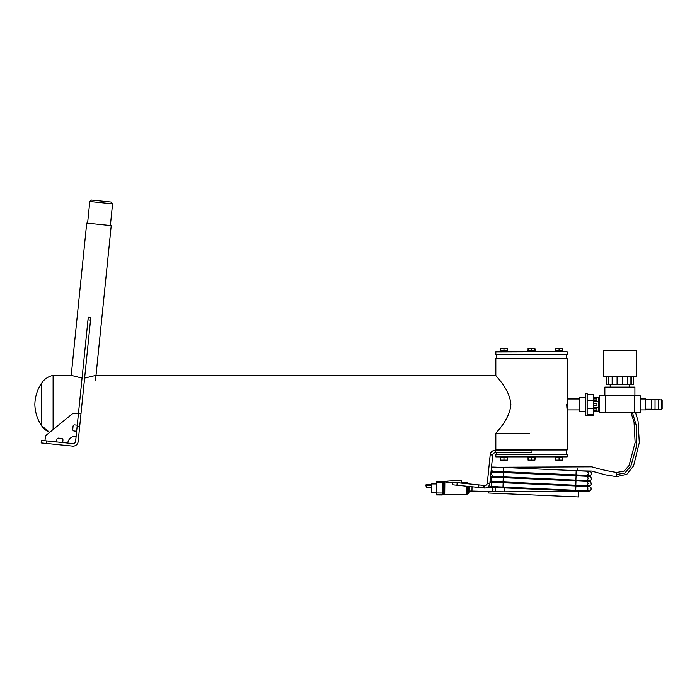 <?xml version="1.0" encoding="UTF-8"?>
<svg xmlns="http://www.w3.org/2000/svg" width="697" height="697" viewBox="0 0 697 697"><rect width="100%" height="100%" fill="white"/><g stroke="black" fill="none" stroke-linecap="round" stroke-linejoin="round"><path stroke-width="1.05" d="M636.439 376.162L603.341 376.162L603.341 350.704L636.439 350.704L603.341 350.704L636.439 350.704L636.439 376.162M44.974 440.739L45.261 437.864L44.974 440.739M75.616 441.393L88.249 317.196L90.784 317.449L78.142 441.654A5.088 5.088 0 0 1 72.575 446.106L41.167 442.909L41.428 440.373L72.836 443.571A2.544 2.544 0 0 0 75.624 441.297L78.447 413.53L75.485 413.234A5.088 5.088 0 0 0 71.747 414.349L47.108 434.431L49.618 432.393L41.489 425.614A18.497 18.497 0 0 0 49.618 432.393M88.249 317.196L90.776 317.544M45.261 437.864A5.088 5.088 0 0 1 47.108 434.431A5.088 5.088 0 0 0 45.261 437.864L44.965 440.835M527.62 456.875L527.62 457.641L527.812 456.875M528.065 457.641L528.065 460.133L528.099 457.641L528.099 460.133L534.913 460.133L535.348 456.875M500.115 456.875L500.646 460.133L507.303 460.133L507.747 456.875M500.551 457.641L500.646 460.133M500.646 457.641L503.957 457.641L503.957 460.133M503.957 457.641L507.285 457.641L507.285 460.133M527.812 457.641L528.256 457.641L528.256 460.133M528.256 457.641L531.567 457.641L531.567 460.133M531.567 457.641L534.895 457.641L534.895 460.133M555.23 456.875L555.23 457.641L559.081 457.641L559.081 460.133L562.418 460.133L562.418 457.641M559.081 457.641L562.862 457.641L562.862 456.875M562.401 457.641L562.401 460.133M555.77 457.641L555.77 460.133L559.081 460.133M555.675 457.641L555.77 460.133M640.255 412.572L634.314 412.572L634.314 395.765L640.255 395.765L640.255 412.572L599.525 412.572L599.525 395.765L634.906 395.765L634.906 387.114L604.865 387.114L604.865 395.765M528.065 350.713L528.065 348.221L528.099 350.713L528.099 348.221L534.913 348.221L534.913 350.713L528.256 350.713L528.256 348.221M527.62 351.732L527.62 350.713L528.256 350.713M500.551 350.713L500.551 348.221L507.303 348.221L507.303 350.713L500.646 350.713L500.646 348.221M500.115 351.732L500.115 350.713L500.646 350.713M507.747 351.732L507.285 348.221M503.957 350.713L503.957 348.221M535.348 351.732L534.895 348.221M531.567 350.713L531.567 348.221M527.812 350.713L527.812 351.732M562.401 348.221L562.401 350.713L555.77 350.713L555.77 348.221L562.418 348.221L562.418 350.713M559.081 350.713L559.081 348.221M562.401 350.713L562.862 351.732L563.89 351.724M555.23 351.724L555.23 350.713L555.77 350.713M555.675 350.713L555.77 348.221M34.85 404.434L34.85 404.426A39.921 39.921 0 0 0 41.489 425.614L41.48 383.263C37.272 389.693 35.059 396.741 34.85 404.426C35.068 412.127 37.272 419.185 41.489 425.614M53.103 429.552L53.103 375.378L71.216 375.369L86.724 223.118L111.224 225.61L96.003 375.369L495.837 375.334L495.837 358.554L567.14 358.554L567.14 449.957L495.837 449.957L495.837 433.499C495.088 433.177 509.795 420.221 510.866 404.417C509.795 388.612 495.088 375.657 495.837 375.334M96.003 375.369L84.616 378.088M82.054 378.088L71.216 375.369M111.224 202.06L112.574 203.838L110.37 225.523L112.574 203.838L111.224 202.06L91.473 200.048L89.791 201.52L87.587 223.206M112.574 203.838L89.791 201.52M567.14 456.875L495.837 456.875L495.837 454.331L567.14 454.331L567.14 456.875L567.14 454.331M496.43 454.331L496.43 452.797M531.393 450.253L495.253 450.253L531.079 450.253L531.079 452.797L495.253 452.797A2.544 2.544 0 0 0 492.727 455.089A2.544 2.544 0 0 1 495.253 452.797L531.393 452.797M496.43 358.554L496.43 354.503M567.14 354.503L567.14 351.985L567.14 354.503L495.837 354.503L495.846 351.732L567.131 351.732L495.837 351.985M566.713 404.426L566.922 408.303L567.14 398.937L579.834 398.937M579.834 411.518L585.811 411.518L579.834 411.518L579.834 397.334L585.811 397.334M585.811 415.255L585.811 393.596L587.17 393.596L587.17 415.255L585.811 415.255L593.278 415.255L593.278 414.384L587.17 414.445M587.17 394.406L593.278 394.406L593.278 414.445L593.278 394.406L593.278 414.384L587.17 414.384M593.278 400.357L596.946 400.357L596.946 398.867L593.278 398.867M598.366 398.728L599.525 398.728L599.525 410.124L598.366 410.124M593.278 408.494L587.17 408.494M593.278 400.217L587.17 400.217M596.946 400.357L596.946 398.867M593.278 405.654L596.946 405.654L596.946 403.607L593.278 403.607M596.946 405.654L596.946 403.607M593.278 410.237L596.946 410.237L596.946 408.825L593.278 408.825M596.946 410.237L596.946 408.825M593.278 397.438L596.946 397.377M596.946 397.438L593.278 397.334L598.366 397.325L598.366 411.526L593.278 411.526M593.278 397.49L598.366 397.49M593.278 401.725L598.366 401.725M593.278 407.536L598.366 407.536M495.253 450.253A5.088 5.088 0 0 0 490.191 454.827L487.308 483.178A2.544 2.544 0 0 1 484.52 485.452L452.858 482.228L452.597 484.763L484.258 487.987A5.088 5.088 0 0 0 489.843 483.439L492.727 455.089L490.191 454.827L492.727 455.089L489.843 483.439L487.308 483.178L490.191 454.827A5.088 5.088 0 0 1 495.253 450.253L495.253 452.797L495.253 450.253M452.858 482.228L483.248 485.321L482.995 487.856M554.446 351.732L555.326 351.724L555.326 350.713M662.15 408.102L662.15 400.148L658.604 399.459L658.604 409.392L661.636 409.217A0.54 0.54 0 0 0 662.15 408.703L662.15 400.749M640.255 398.937L645.631 398.937L645.631 409.914L640.255 409.914L645.631 409.914M645.631 399.669L651.468 399.669M651.468 409.392L655.041 409.183L651.468 409.392L651.468 399.459L655.041 399.669M655.041 409.392L658.604 409.183L655.041 409.392L655.041 399.459L658.604 399.669M634.314 412.572L605.458 412.572L605.458 395.765M629.565 387.114L629.565 384.57L610.825 384.57L627.187 384.57M608.202 376.929L606.172 376.929L606.172 384.57L633.608 384.57L633.608 376.929L608.202 376.929L608.202 384.57L606.172 384.57L606.172 376.929M633.608 384.57L608.847 384.57L608.847 376.929M612.166 384.57L612.166 376.929M617.089 384.57L617.089 376.929M617.237 384.57L617.237 376.929M622.534 384.57L622.534 376.929M622.691 384.57L622.691 376.929M627.605 384.57L627.605 376.929M630.933 384.57L630.933 376.929M631.569 384.57L631.569 376.929M443.179 493.885C443.989 494.922 444.024 494.853 443.266 493.676M443.257 481.775L443.318 493.572A1.019 1.019 -156 0 1 443.231 493.973L443.179 494.077A1.019 1.019 -156 0 1 442.238 494.687C443.536 494.765 443.501 494.835 442.151 494.896A1.019 1.019 24 0 0 442.386 494.87L444.712 494.495L444.843 481.906L444.128 481.697L443.388 482.481M436.479 481.705L436.348 494.94L436.479 481.705M466.772 482.786L467.783 482.794L467.792 483.753M467.783 486.306L467.661 494.06L466.659 494.051M444.712 494.495L466.642 494.339L466.772 486.21M466.781 483.648L466.763 482.516L461.205 482.359L461.205 482.977L459.532 482.908M446.455 482.376L448.563 482.359M446.463 482.263L447.091 482.402M452.205 482.498L452.762 482.507L452.118 482.612M450.759 482.551L452.118 482.516M451.22 482.577L451.883 482.603M449.713 482.516L451.604 482.49M448.554 482.49L449.992 482.524M459.671 482.916L460.586 482.951M458.87 482.751L459.48 482.768M452.815 482.638L444.843 481.906M461.161 482.977L461.205 482.359M426.529 484.328L425.492 485.548L426.52 485.53L426.529 484.328L431.617 484.337L431.513 492.204L431.609 485.591L426.52 485.53L426.486 487.212L425.579 484.946M431.582 484.38L431.539 492.152L436.514 492.248L431.521 492.187L431.609 485.591M436.601 492.3L431.513 492.204M436.723 483.927L431.626 483.927M436.636 492.23L431.548 492.134M630.985 412.572L634.043 422.225L635.133 442.569L629.025 465.579L623.972 471.189L616.653 472.453L616.575 476.67L626.864 474.256L633.59 465.901L639.306 442.639L638.069 421.11L635.533 412.572M529.65 433.499L495.837 433.499M95.533 380.048L111.224 225.61M566.548 354.503L566.548 358.554L566.548 354.503M566.548 449.957L566.548 454.331L566.548 449.957M567.14 409.914L579.834 409.914L567.14 409.914L567.14 449.957M597.965 410.124L599.525 410.124M645.631 409.183L651.468 409.183L645.631 409.183M484.52 485.452L484.258 487.987A5.088 5.088 0 0 0 489.843 483.439L487.308 483.178A2.544 2.544 0 0 1 484.52 485.452L483.248 485.321M47.108 434.431L71.747 414.349A5.088 5.088 0 0 1 75.485 413.234L78.447 413.53L88.24 317.283M41.428 440.373L46.49 440.887L46.237 443.423M72.836 443.571L46.49 440.887M605.458 412.572L599.525 412.572M62.704 442.543L62.948 440.103A1.525 1.525 0 0 0 61.589 438.43L58.548 438.125A1.525 1.525 0 0 0 56.875 439.485L56.614 442.02M77.262 425.187L74.727 424.926A1.525 1.525 0 0 0 73.054 426.294L72.749 429.335A1.525 1.525 0 0 0 74.109 431.007L76.644 431.26M67.766 443.057A7.641 7.641 0 0 1 76.13 436.331M608.847 384.57L608.202 384.57M612.585 384.57L628.947 384.57L610.215 384.57L610.215 387.114M634.314 395.765L620.609 395.765M443.327 493.049L443.431 482.873L443.327 493.049L442.316 493.023L442.29 494.582A1.019 1.019 -156 0 0 443.231 493.973L443.118 494.835M436.688 494.522L436.819 481.287M436.714 492.962L436.819 482.786M461.179 483.03L461.292 480.216L446.106 481.2L446.089 482.411M488.318 491.463L488.248 492.997L578.554 496.952L578.44 490.993L488.501 487.238M490.218 491.594A2.117 2.108 108.8 0 0 492.788 490.522L492.823 488.728A2.117 2.108 108.8 0 0 491.577 487.586L492.823 488.728C493.18 490.801 492.309 491.76 490.209 491.585L490.122 491.559A2.117 2.108 -71.2 0 0 493.006 489.625A2.117 2.108 -71.2 0 0 491.437 487.543M77.158 426.198L79.693 426.451M78.447 413.53L80.983 413.791M87.988 319.818L90.514 320.071M484.267 485.426L484.006 487.961M478.909 484.885L478.647 487.412M457.197 482.672L456.944 485.208M662.15 408.703L661.636 409.217L661.636 399.634M436.531 494.522L442.238 494.687M443.431 482.873L442.421 481.348A1.019 1.019 24 0 1 443.431 482.376L443.431 482.873L442.421 482.838L442.316 493.023L436.566 492.962M442.421 481.348L436.67 481.287L442.421 481.339L442.421 482.838L436.67 482.786M442.639 494.853A1.019 1.019 -156 0 1 442.098 495.001L436.348 494.94L442.098 495.001L443.039 494.4M469.203 492.491L469.299 486.462L469.194 492.666L468.175 493.502L468.288 486.358M467.792 483.361L468.297 483.805M616.531 474.535L624.817 473.036L630.785 466.371L636.649 445.723L636.3 425.588L632.44 412.572M616.662 376.929L616.531 376.162M469.247 490.993L471.965 491.045L472.043 486.82L469.299 486.767M471.965 491.045L489.93 491.49A2.117 2.108 -71.2 0 0 489.939 491.498M490.2 491.568A2.117 2.108 -71.2 0 0 492.718 489.529A2.117 2.108 -71.2 0 0 491.185 487.456M493.816 491.821L495.218 491.15L495.715 489.756L495.166 488.196L493.912 487.595L504.21 487.586L504.245 491.812L490.522 491.673M577.273 468.802L577.491 470.728M504.436 467.513L498.599 467.26M498.521 471.486L494.217 471.46A2.117 1.838 -88.7 0 0 494.826 471.355M493.389 471.311L503.251 471.686L503.495 469.665L503.443 467.46L493.467 467.086A2.117 1.917 90.7 0 0 491.516 469.151L491.516 469.212A2.117 1.917 90.7 0 0 493.415 471.311L491.455 471.32L492.413 470.989M503.443 467.46L576.184 470.675L576.001 474.892L586.299 475.415A2.117 1.838 93.3 0 1 586.299 475.415L588.895 475.598M576.184 470.675L586.665 471.198L587.832 471.904L588.277 473.324A2.117 1.838 93.3 0 1 586.325 475.415M586.552 471.189C591.997 471.581 590.594 471.494 591.535 473.777C591.143 475.546 589.732 476.225 587.301 475.824L586.107 475.398M577.395 475.816L577.456 474.962M504.34 472.601L498.503 472.348M490.566 476.339L494.731 476.443M503.156 476.774L503.347 472.557L492.805 472.261L491.699 473.202L491.437 474.526L493.101 476.391L588.799 480.686M503.347 472.557L576.088 475.763L575.905 479.989M586.011 480.486L587.205 480.921C589.645 481.226 591.047 480.608 591.404 479.083C590.768 476.844 591.762 476.487 586.456 476.286L587.693 476.94L588.181 478.412L587.484 480.033L586.229 480.503M577.299 480.913L577.36 480.05M504.245 477.689L498.416 477.436M490.061 481.261L494.635 481.531M503.068 481.871L503.26 477.645L492.674 477.367L491.603 478.29L491.368 479.832L492.056 481.043L493.206 481.496L588.712 485.783M503.26 477.645L575.992 480.852L575.818 485.077M580.131 486.131L587.109 486.009C589.557 486.227 590.934 485.687 591.256 484.389C590.707 481.662 591.631 481.688 586.36 481.374L587.597 482.028L588.085 483.5L587.493 485.016L586.133 485.591M587.109 486.009L585.916 485.582M577.203 486.001L577.273 485.138M504.149 482.777L498.32 482.533M498.233 486.759L494.539 486.619M489.921 482.664L493.162 482.359L491.925 482.847L491.237 484.337L491.751 485.922L493.014 486.584L588.616 490.871M493.188 482.359L503.164 482.733L502.973 486.959M503.164 482.733L575.896 485.94L575.722 490.165M575.896 485.94L586.883 486.619L587.893 487.856L587.832 489.39L586.038 490.688M577.177 490.226L577.055 491.254L587.04 491.097L585.82 490.671M500.211 457.641L500.211 456.875M555.326 457.641L555.326 456.875M500.211 351.732L500.211 350.713M53.103 375.378C48.198 376.476 44.32 379.107 41.48 383.263M567.14 358.554L567.14 398.937M661.636 409.217L658.604 409.392M442.569 481.479L444.128 481.705M468.279 483.369L469.159 483.892M467.687 493.493L468.175 493.502M426.486 487.212L431.574 487.264M618.892 376.929L618.77 376.162M614.676 376.929L614.545 376.162M472.043 486.82L472.914 486.828M487.534 487.203L491.577 487.586M616.653 472.444C607.941 471.102 599.681 469.238 591.875 466.833L504.584 467.225M579.974 470.841L591.509 471.059L605.223 474.805L616.575 476.67M491.507 467.095L493.45 467.086M494.199 471.46L491.071 471.329M503.251 471.686L576.001 474.892M587.318 475.824L580.322 475.955M515.127 472.226L504.489 472.322M498.425 476.574L494.121 476.548M490.984 472.2L493.354 472.183M492.317 476.086L491.368 476.408L493.319 476.408M576.088 475.763L586.473 476.286M587.222 480.921L580.226 481.043M515.031 477.314L504.401 477.41M498.329 481.662L494.025 481.644M490.453 477.375L493.258 477.271M492.221 481.174L491.272 481.505L493.232 481.496M575.992 480.852L586.377 481.374M514.935 482.402L504.306 482.498M493.912 486.733C488.745 486.436 490.888 487.055 488.972 485.156M491.176 486.593L493.136 486.584M586.264 486.462C592.293 486.471 590.89 487.996 591.082 489.686C590.76 490.827 589.409 491.298 587.013 491.097M514.839 487.491L504.21 487.586M577.055 491.254L504.245 491.812M491.158 487.491L493.938 487.595"/></g></svg>
